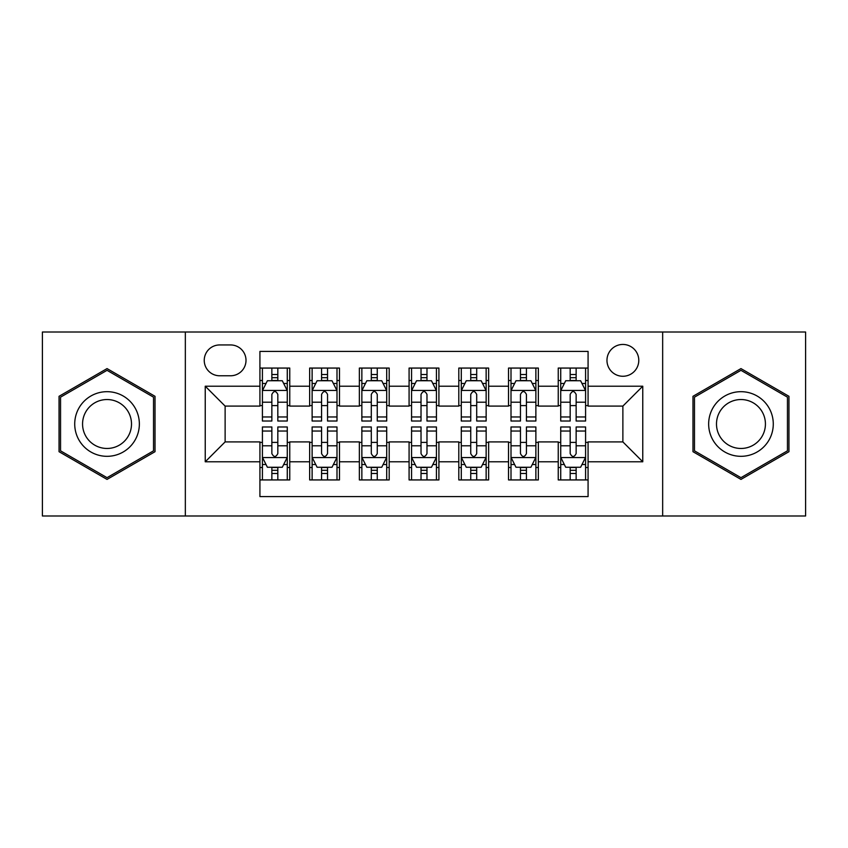 <?xml version="1.0" encoding="UTF-8"?>
<svg xmlns="http://www.w3.org/2000/svg" width="848" height="848" viewBox="0 0 848 848"><rect width="100%" height="100%" fill="white"/><g stroke="black" fill="none" stroke-linecap="round" stroke-linejoin="round"><path stroke-width="1.27" d="M622.877 344.447A15.911 15.911 0 0 0 606.967 360.358A15.911 15.911 0 0 0 622.877 376.268A15.911 15.911 0 0 0 638.788 360.358A15.911 15.911 0 0 0 622.877 344.447M662.659 515.987L805.6 515.987L805.6 332.013L662.659 332.013L662.659 515.987L185.341 515.987L185.341 332.013L42.4 332.013L42.4 515.987L185.341 515.987M588.077 368.064L558.238 368.064L558.238 386.211L538.353 386.211L538.353 406.097L558.238 406.097L558.238 386.211M538.353 386.211L538.353 368.064L508.524 368.064L508.524 386.211L488.639 386.211L488.639 406.097L508.524 406.097L508.524 386.211M488.639 386.211L488.639 368.064L458.8 368.064L458.8 386.211L438.914 386.211L438.914 406.097L458.8 406.097L458.8 386.211M438.914 386.211L438.914 368.064L409.086 368.064L409.086 386.211L389.2 386.211L389.2 406.097L409.086 406.097L409.086 386.211M389.2 386.211L389.2 368.064L359.361 368.064L359.361 386.211L339.476 386.211L339.476 406.097L359.361 406.097L359.361 386.211M339.476 386.211L339.476 368.064L309.647 368.064L309.647 406.097L289.762 406.097L289.762 368.064L259.923 368.064M259.923 479.936L289.762 479.936L289.762 441.903L309.647 441.903L309.647 479.936L339.476 479.936L339.476 441.903L359.361 441.903L359.361 461.789L339.476 461.789M359.361 461.789L359.361 479.936L389.2 479.936L389.2 441.903L409.086 441.903L409.086 461.789L389.2 461.789M409.086 461.789L409.086 479.936L438.914 479.936L438.914 441.903L458.8 441.903L458.8 461.789L438.914 461.789M458.8 461.789L458.8 479.936L488.639 479.936L488.639 441.903L508.524 441.903L508.524 461.789L488.639 461.789M508.524 461.789L508.524 479.936L538.353 479.936L538.353 441.903L558.238 441.903L558.238 461.789L538.353 461.789M219.653 375.77L230.592 375.77A15.412 15.412 0 0 0 246.005 360.358A15.412 15.412 0 0 0 230.592 344.945L219.653 344.945A15.412 15.412 0 0 0 204.241 360.358A15.412 15.412 0 0 0 219.653 375.77M662.659 332.013L185.341 332.013M588.077 386.211L588.077 351.411L259.923 351.411L259.923 406.097L225.123 406.097L225.123 441.903L259.923 441.903L259.923 496.589L588.077 496.589L588.077 441.903L622.877 441.903L622.877 406.097L588.077 406.097L588.077 386.211L642.763 386.211L642.763 461.789L588.077 461.789M259.923 461.789L205.237 461.789L205.237 386.211L259.923 386.211M558.238 461.789L558.238 479.936L588.077 479.936M259.923 380.498L262.414 380.498M271.858 380.498L277.826 380.498M287.271 380.498L289.762 380.498M259.923 405.598L262.414 405.598M271.858 405.598L277.826 405.598M287.271 405.598L289.762 405.598M259.923 442.402L262.414 442.402M271.858 442.402L277.826 442.402M287.271 442.402L289.762 442.402M259.923 467.502L262.414 467.502M271.858 467.502L277.826 467.502M287.271 467.502L289.762 467.502M309.647 405.598L312.128 405.598M321.572 405.598L327.54 405.598M336.995 405.598L339.476 405.598M309.647 380.498L312.128 380.498M321.572 380.498L327.54 380.498M336.995 380.498L339.476 380.498M309.647 442.402L312.128 442.402M321.572 442.402L327.54 442.402M336.995 442.402L339.476 442.402M309.647 467.502L312.128 467.502M321.572 467.502L327.54 467.502M336.995 467.502L339.476 467.502M359.361 442.402L361.852 442.402M371.297 442.402L377.265 442.402M386.709 442.402L389.2 442.402M359.361 467.502L361.852 467.502M371.297 467.502L377.265 467.502M386.709 467.502L389.2 467.502M359.361 380.498L361.852 380.498M371.297 380.498L377.265 380.498M386.709 380.498L389.2 380.498M359.361 405.598L361.852 405.598M371.297 405.598L377.265 405.598M386.709 405.598L389.2 405.598M409.086 442.402L411.566 442.402M421.021 442.402L426.979 442.402M436.434 442.402L438.914 442.402M409.086 467.502L411.566 467.502M421.021 467.502L426.979 467.502M436.434 467.502L438.914 467.502M409.086 380.498L411.566 380.498M421.021 380.498L426.979 380.498M436.434 380.498L438.914 380.498M409.086 405.598L411.566 405.598M421.021 405.598L426.979 405.598M436.434 405.598L438.914 405.598M458.8 442.402L461.291 442.402M470.735 442.402L476.703 442.402M486.148 442.402L488.639 442.402M458.8 467.502L461.291 467.502M470.735 467.502L476.703 467.502M486.148 467.502L488.639 467.502M458.8 380.498L461.291 380.498M470.735 380.498L476.703 380.498M486.148 380.498L488.639 380.498M458.8 405.598L461.291 405.598M470.735 405.598L476.703 405.598M486.148 405.598L488.639 405.598M508.524 442.402L511.005 442.402M520.46 442.402L526.428 442.402M535.872 442.402L538.353 442.402M508.524 467.502L511.005 467.502M520.46 467.502L526.428 467.502M535.872 467.502L538.353 467.502M508.524 380.498L511.005 380.498M520.46 380.498L526.428 380.498M535.872 380.498L538.353 380.498M508.524 405.598L511.005 405.598M520.46 405.598L526.428 405.598M535.872 405.598L538.353 405.598M558.238 442.402L560.729 442.402M570.174 442.402L576.142 442.402M585.586 442.402L588.077 442.402M558.238 467.502L560.729 467.502M570.174 467.502L576.142 467.502M585.586 467.502L588.077 467.502M558.238 380.498L560.729 380.498M570.174 380.498L576.142 380.498M585.586 380.498L588.077 380.498M558.238 405.598L560.729 405.598M570.174 405.598L576.142 405.598M585.586 405.598L588.077 405.598M225.123 406.097L205.237 386.211M225.123 441.903L205.237 461.789M642.763 386.211L622.877 406.097M642.763 461.789L622.877 441.903M107.039 479.406L155.014 451.698L155.014 396.302L107.039 368.594L59.053 396.302L59.053 451.698L107.039 479.406M788.947 396.302L740.961 368.594L692.986 396.302L692.986 451.698L740.961 479.406L788.947 451.698L788.947 396.302M277.826 374.53L271.858 374.53M287.271 416.962L277.826 416.962L277.826 421.021L287.271 421.021L287.271 390.684L282.299 380.741L267.385 380.741L262.414 390.684L262.414 421.021L271.858 421.021L271.858 416.962L262.414 416.962M262.414 390.684L262.414 368.064M287.271 390.684L287.271 368.064M271.858 380.741L271.858 368.064M277.826 368.064L277.826 380.741M277.826 416.962L277.826 394.415C275.833 390.589 273.851 390.589 271.858 394.415L271.858 416.962M271.858 473.47L277.826 473.47M262.414 431.038L271.858 431.038L271.858 426.979L262.414 426.979L262.414 457.316L267.385 467.259L282.299 467.259L287.271 457.316L287.271 426.979L277.826 426.979L277.826 431.038L287.271 431.038M287.271 457.316L287.271 479.936M262.414 457.316L262.414 479.936M277.826 467.259L277.826 479.936M271.858 479.936L271.858 467.259M271.858 431.038L271.858 453.585C273.84 457.411 275.833 457.411 277.826 453.585L277.826 431.038M107.039 391.681A32.319 32.319 0 0 0 74.719 424A32.319 32.319 0 0 0 107.039 456.319A32.319 32.319 0 0 0 139.358 424A32.319 32.319 0 0 0 107.039 391.681M107.039 399.535A24.465 24.465 0 0 0 82.563 424A24.465 24.465 0 0 0 107.039 448.465A24.465 24.465 0 0 0 131.504 424A24.465 24.465 0 0 0 107.039 399.535M153.52 450.839L107.039 477.678L60.547 450.839L60.547 397.161L107.039 370.322L153.52 397.161L153.52 450.839M712.977 407.846A32.319 32.319 0 0 0 724.807 451.984A32.319 32.319 0 0 0 768.956 440.154A32.319 32.319 0 0 0 757.126 396.016A32.319 32.319 0 0 0 712.977 407.846M719.772 411.768A24.465 24.465 0 0 0 728.729 445.189A24.465 24.465 0 0 0 762.151 436.232A24.465 24.465 0 0 0 753.194 402.811A24.465 24.465 0 0 0 719.772 411.768M787.453 397.161L787.453 450.839L740.961 477.678L694.48 450.839L694.48 397.161L740.961 370.322L787.453 397.161M327.54 374.53L321.572 374.53M336.995 416.962L327.54 416.962L327.54 421.021L336.995 421.021L336.995 390.684L332.013 380.741L317.099 380.741L312.128 390.684L312.128 421.021L321.572 421.021L321.572 416.962L312.128 416.962M312.128 390.684L312.128 368.064M336.995 390.684L336.995 368.064M321.572 380.741L321.572 368.064M327.54 368.064L327.54 380.741M327.54 416.962L327.54 394.415C325.558 390.589 323.565 390.589 321.572 394.415L321.572 416.962M377.265 374.53L371.297 374.53M386.709 416.962L377.265 416.962L377.265 421.021L386.709 421.021L386.709 390.684L381.738 380.741L366.824 380.741L361.852 390.684L361.852 421.021L371.297 421.021L371.297 416.962L361.852 416.962M361.852 390.684L361.852 368.064M386.709 390.684L386.709 368.064M371.297 380.741L371.297 368.064M377.265 368.064L377.265 380.741M377.265 416.962L377.265 394.415C375.282 390.589 373.29 390.589 371.297 394.415L371.297 416.962M426.979 374.53L421.021 374.53M436.434 416.962L426.979 416.962L426.979 421.021L436.434 421.021L436.434 390.684L431.462 380.741L416.538 380.741L411.566 390.684L411.566 421.021L421.021 421.021L421.021 416.962L411.566 416.962M411.566 390.684L411.566 368.064M436.434 390.684L436.434 368.064M421.021 380.741L421.021 368.064M426.979 368.064L426.979 380.741M426.979 416.962L426.979 394.415C424.996 390.589 423.004 390.589 421.021 394.415L421.021 416.962M476.703 374.53L470.735 374.53M486.148 416.962L476.703 416.962L476.703 421.021L486.148 421.021L486.148 390.684L481.176 380.741L466.262 380.741L461.291 390.684L461.291 421.021L470.735 421.021L470.735 416.962L461.291 416.962M461.291 390.684L461.291 368.064M486.148 390.684L486.148 368.064M470.735 380.741L470.735 368.064M476.703 368.064L476.703 380.741M476.703 416.962L476.703 394.415C474.721 390.589 472.728 390.589 470.735 394.415L470.735 416.962M321.572 473.47L327.54 473.47M312.128 431.038L321.572 431.038L321.572 426.979L312.128 426.979L312.128 457.316L317.099 467.259L332.013 467.259L336.995 457.316L336.995 426.979L327.54 426.979L327.54 431.038L336.995 431.038M336.995 457.316L336.995 479.936M312.128 457.316L312.128 479.936M327.54 467.259L327.54 479.936M321.572 479.936L321.572 467.259M321.572 431.038L321.572 453.585C323.565 457.411 325.547 457.411 327.54 453.585L327.54 431.038M371.297 473.47L377.265 473.47M361.852 431.038L371.297 431.038L371.297 426.979L361.852 426.979L361.852 457.316L366.824 467.259L381.738 467.259L386.709 457.316L386.709 426.979L377.265 426.979L377.265 431.038L386.709 431.038M386.709 457.316L386.709 479.936M361.852 457.316L361.852 479.936M377.265 467.259L377.265 479.936M371.297 479.936L371.297 467.259M371.297 431.038L371.297 453.585C373.279 457.411 375.272 457.411 377.265 453.585L377.265 431.038M421.021 473.47L426.979 473.47M411.566 431.038L421.021 431.038L421.021 426.979L411.566 426.979L411.566 457.316L416.538 467.259L431.462 467.259L436.434 457.316L436.434 426.979L426.979 426.979L426.979 431.038L436.434 431.038M436.434 457.316L436.434 479.936M411.566 457.316L411.566 479.936M426.979 467.259L426.979 479.936M421.021 479.936L421.021 467.259M421.021 431.038L421.021 453.585C423.004 457.411 424.996 457.411 426.979 453.585L426.979 431.038M470.735 473.47L476.703 473.47M461.291 431.038L470.735 431.038L470.735 426.979L461.291 426.979L461.291 457.316L466.262 467.259L481.176 467.259L486.148 457.316L486.148 426.979L476.703 426.979L476.703 431.038L486.148 431.038M486.148 457.316L486.148 479.936M461.291 457.316L461.291 479.936M476.703 467.259L476.703 479.936M470.735 479.936L470.735 467.259M470.735 431.038L470.735 453.585C472.718 457.411 474.71 457.411 476.703 453.585L476.703 431.038M526.428 374.53L520.46 374.53M535.872 416.962L526.428 416.962L526.428 421.021L535.872 421.021L535.872 390.684L530.901 380.741L515.987 380.741L511.005 390.684L511.005 421.021L520.46 421.021L520.46 416.962L511.005 416.962M511.005 390.684L511.005 368.064M535.872 390.684L535.872 368.064M520.46 380.741L520.46 368.064M526.428 368.064L526.428 380.741M526.428 416.962L526.428 394.415C524.435 390.589 522.453 390.589 520.46 394.415L520.46 416.962M520.46 473.47L526.428 473.47M511.005 431.038L520.46 431.038L520.46 426.979L511.005 426.979L511.005 457.316L515.987 467.259L530.901 467.259L535.872 457.316L535.872 426.979L526.428 426.979L526.428 431.038L535.872 431.038M535.872 457.316L535.872 479.936M511.005 457.316L511.005 479.936M526.428 467.259L526.428 479.936M520.46 479.936L520.46 467.259M520.46 431.038L520.46 453.585C522.442 457.411 524.435 457.411 526.428 453.585L526.428 431.038M576.142 374.53L570.174 374.53M585.586 416.962L576.142 416.962L576.142 421.021L585.586 421.021L585.586 390.684L580.615 380.741L565.701 380.741L560.729 390.684L560.729 421.021L570.174 421.021L570.174 416.962L560.729 416.962M560.729 390.684L560.729 368.064M585.586 390.684L585.586 368.064M570.174 380.741L570.174 368.064M576.142 368.064L576.142 380.741M576.142 416.962L576.142 394.415C574.16 390.589 572.167 390.589 570.174 394.415L570.174 416.962M570.174 473.47L576.142 473.47M560.729 431.038L570.174 431.038L570.174 426.979L560.729 426.979L560.729 457.316L565.701 467.259L580.615 467.259L585.586 457.316L585.586 426.979L576.142 426.979L576.142 431.038L585.586 431.038M585.586 457.316L585.586 479.936M560.729 457.316L560.729 479.936M576.142 467.259L576.142 479.936M570.174 479.936L570.174 467.259M570.174 431.038L570.174 453.585C572.167 457.411 574.149 457.411 576.142 453.585L576.142 431.038M309.647 461.789L289.762 461.789M309.647 386.211L289.762 386.211M287.143 390.44L262.53 390.44M262.414 383.476L266.018 383.476M283.667 383.476L287.271 383.476M271.858 402.206L262.414 402.206M287.271 402.206L277.826 402.206M277.826 377.689L271.858 377.689M262.53 457.56L287.143 457.56M287.271 464.524L283.667 464.524M266.018 464.524L262.414 464.524M277.826 445.794L287.271 445.794M262.414 445.794L271.858 445.794M271.858 470.311L277.826 470.311M336.868 390.44L312.255 390.44M312.128 383.476L315.732 383.476M333.391 383.476L336.995 383.476M321.572 402.206L312.128 402.206M336.995 402.206L327.54 402.206M327.54 377.689L321.572 377.689M386.582 390.44L361.979 390.44M361.852 383.476L365.456 383.476M383.105 383.476L386.709 383.476M371.297 402.206L361.852 402.206M386.709 402.206L377.265 402.206M377.265 377.689L371.297 377.689M436.307 390.44L411.693 390.44M411.566 383.476L415.17 383.476M432.83 383.476L436.434 383.476M421.021 402.206L411.566 402.206M436.434 402.206L426.979 402.206M426.979 377.689L421.021 377.689M486.021 390.44L461.418 390.44M461.291 383.476L464.895 383.476M482.544 383.476L486.148 383.476M470.735 402.206L461.291 402.206M486.148 402.206L476.703 402.206M476.703 377.689L470.735 377.689M312.255 457.56L336.868 457.56M336.995 464.524L333.391 464.524M315.732 464.524L312.128 464.524M327.54 445.794L336.995 445.794M312.128 445.794L321.572 445.794M321.572 470.311L327.54 470.311M361.979 457.56L386.582 457.56M386.709 464.524L383.105 464.524M365.456 464.524L361.852 464.524M377.265 445.794L386.709 445.794M361.852 445.794L371.297 445.794M371.297 470.311L377.265 470.311M411.693 457.56L436.307 457.56M436.434 464.524L432.83 464.524M415.17 464.524L411.566 464.524M426.979 445.794L436.434 445.794M411.566 445.794L421.021 445.794M421.021 470.311L426.979 470.311M461.418 457.56L486.021 457.56M486.148 464.524L482.544 464.524M464.895 464.524L461.291 464.524M476.703 445.794L486.148 445.794M461.291 445.794L470.735 445.794M470.735 470.311L476.703 470.311M535.745 390.44L511.132 390.44M511.005 383.476L514.609 383.476M532.268 383.476L535.872 383.476M520.46 402.206L511.005 402.206M535.872 402.206L526.428 402.206M526.428 377.689L520.46 377.689M511.132 457.56L535.745 457.56M535.872 464.524L532.268 464.524M514.609 464.524L511.005 464.524M526.428 445.794L535.872 445.794M511.005 445.794L520.46 445.794M520.46 470.311L526.428 470.311M585.47 390.44L560.857 390.44M560.729 383.476L564.333 383.476M581.982 383.476L585.586 383.476M570.174 402.206L560.729 402.206M585.586 402.206L576.142 402.206M576.142 377.689L570.174 377.689M560.857 457.56L585.47 457.56M585.586 464.524L581.982 464.524M564.333 464.524L560.729 464.524M576.142 445.794L585.586 445.794M560.729 445.794L570.174 445.794M570.174 470.311L576.142 470.311"/></g></svg>
